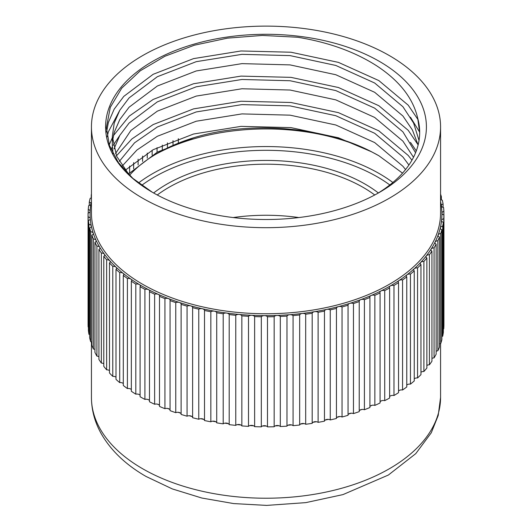 <?xml version="1.0" encoding="UTF-8"?>
<svg xmlns="http://www.w3.org/2000/svg" width="532" height="532" viewBox="0 0 532 532"><rect width="100%" height="100%" fill="white"/><g stroke="black" fill="none" stroke-linecap="round" stroke-linejoin="round"><path stroke-width="0.8" d="M149.485 400.583A3.372 1.948 180 0 0 148.661 399.805A3.372 1.948 180 0 0 148.528 399.732A3.372 1.948 180 0 0 144.91 399.406A177.934 102.729 0 0 1 140.182 396.779A177.934 102.729 0 0 1 140.089 396.719L140.089 286.655A3.372 1.948 0 0 0 140.335 285.93A3.372 1.948 0 0 0 139.391 284.58A3.372 1.948 0 0 0 139.344 284.553A3.372 1.948 0 0 0 135.813 284.101L135.813 394.165A3.372 1.948 180 0 1 139.344 394.618A3.372 1.948 180 0 1 139.391 394.644A3.372 1.948 180 0 1 140.089 395.263M135.813 394.165A177.934 102.729 0 0 1 131.344 391.286L131.344 281.222A3.372 1.948 0 0 0 131.69 280.364A3.372 1.948 0 0 0 130.905 279.12A3.372 1.948 0 0 0 130.699 278.987A3.372 1.948 0 0 0 127.401 278.495L127.401 388.56A3.372 1.948 180 0 1 130.699 389.052A3.372 1.948 180 0 1 130.905 389.185A3.372 1.948 180 0 1 131.344 389.577M127.401 388.56A177.934 102.729 0 0 1 123.304 385.501L123.304 275.436A3.372 1.948 0 0 0 123.763 274.459A3.372 1.948 0 0 0 123.125 273.322A3.372 1.948 0 0 0 122.772 273.082A3.372 1.948 0 0 0 119.713 272.55L119.713 382.614A3.372 1.948 180 0 1 122.772 383.146A3.372 1.948 180 0 1 123.125 383.386A3.372 1.948 180 0 1 123.304 383.539M119.713 382.614A177.934 102.729 0 0 1 116.003 379.396L116.003 269.332A3.372 1.948 0 0 0 116.594 268.234A3.372 1.948 0 0 0 116.096 267.217A3.372 1.948 0 0 0 115.604 266.858A3.372 1.948 0 0 0 112.784 266.306L112.784 376.37A3.372 1.948 180 0 1 115.604 376.922A3.372 1.948 180 0 1 116.003 377.201M112.784 376.37A177.934 102.729 0 0 1 109.486 373.005L109.486 262.941A3.372 1.948 0 0 0 110.224 261.724A3.372 1.948 0 0 0 109.845 260.833A3.372 1.948 0 0 0 109.233 260.354A3.372 1.948 0 0 0 106.653 259.782L106.653 369.846A3.372 1.948 180 0 1 109.233 370.418A3.372 1.948 180 0 1 109.486 370.578M106.653 369.846A177.934 102.729 0 0 1 103.787 366.355L103.787 256.291A3.372 1.948 0 0 0 104.678 254.974A3.372 1.948 0 0 0 104.405 254.203A3.372 1.948 0 0 0 103.693 253.598A3.372 1.948 0 0 0 101.359 253.026L101.359 363.09A3.372 1.948 180 0 1 103.693 363.662A3.372 1.948 180 0 1 103.787 363.722M101.359 363.09A177.934 102.729 0 0 1 98.932 359.486L98.932 249.422A3.372 1.948 0 0 0 99.996 248.005A3.372 1.948 0 0 0 99.81 247.367A3.372 1.948 0 0 0 99.012 246.629A3.372 1.948 0 0 0 96.917 246.063L96.917 356.127A3.372 1.948 180 0 1 98.932 356.653M96.917 356.127A177.934 102.729 0 0 1 94.955 352.437L94.955 242.373A3.372 1.948 0 0 0 96.199 240.863A3.372 1.948 0 0 0 96.086 240.358A3.372 1.948 0 0 0 95.208 239.486A3.372 1.948 0 0 0 93.359 238.941L93.359 349.005A3.372 1.948 180 0 1 94.955 349.411M93.359 349.005A177.934 102.729 0 0 1 91.863 345.235L91.863 235.171A3.372 1.948 0 0 0 93.3 233.575A3.372 1.948 0 0 0 93.24 233.209A3.372 1.948 0 0 0 92.315 232.198A3.372 1.948 0 0 0 90.699 231.679L90.699 341.743A3.372 1.948 180 0 1 91.863 342.043M90.699 341.743A177.934 102.729 0 0 1 89.675 337.926L89.675 227.862A3.372 1.948 0 0 0 91.324 226.193A3.372 1.948 0 0 0 91.298 225.96A3.372 1.948 0 0 0 90.334 224.817A3.372 1.948 0 0 0 88.957 224.331L88.957 334.395A3.372 1.948 180 0 1 89.675 334.581M88.957 334.395A177.934 102.729 0 0 1 88.412 330.545L88.412 220.481A3.372 1.948 0 0 0 90.274 218.738A3.372 1.948 0 0 0 90.267 218.652A3.372 1.948 0 0 0 89.283 217.362A3.372 1.948 0 0 0 88.139 216.93L88.139 326.994A3.372 1.948 180 0 1 88.412 327.067M88.139 326.994A177.934 102.729 0 0 1 88.066 324.134L88.066 214.07A177.934 102.729 0 0 1 88.073 213.066A3.372 1.948 0 0 0 90.154 211.317A3.372 1.948 0 0 0 90.154 211.27A3.372 1.948 0 0 0 89.17 209.894A3.372 1.948 0 0 0 88.245 209.515L88.245 213.019M88.245 209.515A177.934 102.729 0 0 1 88.664 205.658A3.372 1.948 0 0 0 90.959 204.002A3.372 1.948 0 0 0 90.972 203.809A3.372 1.948 0 0 0 89.988 202.433A3.372 1.948 0 0 0 89.276 202.12L89.276 205.498M89.276 202.12A177.934 102.729 0 0 1 90.181 198.29A3.372 1.948 0 0 0 91.438 197.931M170.06 410.006A3.372 1.948 180 0 0 169.116 408.955A3.372 1.948 180 0 0 168.604 408.709A3.372 1.948 180 0 0 164.933 408.682A177.934 102.729 0 0 1 159.494 406.428L159.494 296.364A3.372 1.948 0 0 0 159.593 295.905A3.372 1.948 0 0 0 158.603 294.529A3.372 1.948 0 0 0 158.283 294.369A175.912 101.565 180 0 1 148.528 289.667A3.372 1.948 0 0 1 148.661 289.74A3.372 1.948 0 0 1 149.652 291.117A3.372 1.948 0 0 1 149.485 291.716L149.485 401.78A177.934 102.729 0 0 0 154.632 404.254A3.372 1.948 180 0 1 158.283 404.433A3.372 1.948 180 0 1 158.603 404.593A3.372 1.948 180 0 1 159.494 405.51M192.624 417.64A3.372 1.948 180 0 0 191.64 416.303A3.372 1.948 180 0 0 190.702 415.924A3.372 1.948 180 0 0 187.065 416.204A177.934 102.729 0 0 1 181.119 414.421L181.119 304.357A3.372 1.948 0 0 0 181.139 304.178A3.372 1.948 0 0 0 180.148 302.801A3.372 1.948 0 0 0 179.424 302.482A175.912 101.565 180 0 1 168.604 298.645A3.372 1.948 0 0 1 169.116 298.891A3.372 1.948 0 0 1 170.107 300.267A3.372 1.948 0 0 1 170.06 300.587L170.06 410.651A177.934 102.729 0 0 0 175.766 412.672A3.372 1.948 180 0 1 179.424 412.546A3.372 1.948 180 0 1 180.148 412.865A3.372 1.948 180 0 1 181.119 414.056M204.514 420.539L204.514 310.475A3.372 1.948 0 0 0 203.53 309.192A3.372 1.948 0 0 0 202.366 308.753A175.912 101.565 180 0 1 190.702 305.86A3.372 1.948 0 0 1 191.64 306.239A3.372 1.948 0 0 1 192.631 307.616A3.372 1.948 0 0 1 192.624 307.662L192.624 417.726A177.934 102.729 0 0 0 198.775 419.249A3.372 1.948 180 0 1 202.366 418.817A3.372 1.948 180 0 1 203.53 419.256A3.372 1.948 180 0 1 204.514 420.539A177.934 102.729 0 0 0 210.838 421.803A3.372 1.948 180 0 1 214.369 421.224A3.372 1.948 180 0 1 215.759 421.71A3.372 1.948 180 0 1 216.724 422.847A177.934 102.729 0 0 0 223.194 423.844A3.372 1.948 180 0 1 226.639 423.12A3.372 1.948 180 0 1 228.268 423.645A3.372 1.948 180 0 1 229.192 424.642A177.934 102.729 0 0 0 235.769 425.374A3.372 1.948 180 0 1 239.114 424.503A3.372 1.948 180 0 1 240.983 425.048A3.372 1.948 180 0 1 241.847 425.913A177.934 102.729 0 0 0 248.497 426.365A3.372 1.948 180 0 1 251.729 425.361A3.372 1.948 180 0 1 253.837 425.926A3.372 1.948 180 0 1 254.629 426.657A177.934 102.729 0 0 0 261.318 426.83A3.372 1.948 180 0 1 264.417 425.693A3.372 1.948 180 0 1 266.765 426.265A3.372 1.948 180 0 1 267.476 426.863A177.934 102.729 0 0 0 274.166 426.757A3.372 1.948 180 0 1 277.112 425.494A3.372 1.948 180 0 1 279.706 426.059A3.372 1.948 180 0 1 280.311 426.531A177.934 102.729 0 0 0 286.974 426.152A3.372 1.948 180 0 1 289.754 424.769A3.372 1.948 180 0 1 292.587 425.321A3.372 1.948 180 0 1 293.072 425.667A177.934 102.729 0 0 0 299.669 425.008A3.372 1.948 180 0 1 302.269 423.519A3.372 1.948 180 0 1 305.341 424.044A3.372 1.948 180 0 1 305.687 424.277A177.934 102.729 0 0 0 312.184 423.346A3.372 1.948 180 0 1 314.592 421.743A3.372 1.948 180 0 1 317.91 422.242A3.372 1.948 180 0 1 318.103 422.361A177.934 102.729 0 0 0 324.467 421.164A3.372 1.948 180 0 1 326.668 419.469A3.372 1.948 180 0 1 330.212 419.921A3.372 1.948 180 0 1 330.246 419.934A177.934 102.729 0 0 0 336.443 418.471L336.443 308.407A3.372 1.948 0 0 0 336.443 308.407A177.934 102.729 0 0 1 330.246 309.87L330.246 419.934M229.192 424.642L229.192 314.578A3.372 1.948 0 0 0 228.268 313.581A3.372 1.948 0 0 0 226.639 313.055A175.912 101.565 180 0 1 214.369 311.16A3.372 1.948 0 0 1 215.759 311.646A3.372 1.948 0 0 1 216.724 312.783L216.724 422.847M254.629 426.657L254.629 316.593A3.372 1.948 0 0 0 253.837 315.862A3.372 1.948 0 0 0 251.729 315.296A175.912 101.565 180 0 1 239.114 314.439A3.372 1.948 0 0 1 240.983 314.984A3.372 1.948 0 0 1 241.847 315.848L241.847 425.913M280.311 426.531L280.311 316.467A3.372 1.948 0 0 0 279.706 315.995A3.372 1.948 0 0 0 277.112 315.429A175.912 101.565 180 0 1 264.417 315.629A3.372 1.948 0 0 1 266.765 316.201A3.372 1.948 0 0 1 267.476 316.799L267.476 426.863M305.687 424.277L305.687 314.213A3.372 1.948 0 0 0 305.341 313.98A3.372 1.948 0 0 0 302.269 313.454A175.912 101.565 180 0 1 289.754 314.705A3.372 1.948 0 0 1 292.587 315.257A3.372 1.948 0 0 1 293.072 315.602L293.072 425.667M330.246 309.87A3.372 1.948 0 0 0 330.212 309.857A3.372 1.948 0 0 0 326.668 309.405A175.912 101.565 180 0 1 314.592 311.679A3.372 1.948 0 0 1 317.91 312.178A3.372 1.948 0 0 1 318.103 312.297L318.103 422.361M377.002 193.761A153.675 88.724 0 0 0 419.675 132.401A153.675 88.724 0 0 0 417.72 118.297C413.171 98.34 399.539 80.877 376.836 65.915C354.93 51.85 328.537 42.294 297.667 37.247L262.422 35.438L227.503 38.138L194.399 45.207L164.92 56.252L140.268 70.803L121.742 88.146L110.297 107.324L106.4 127.56L109.412 145.382L118.304 162.479L132.82 178.34L152.252 192.198M152.578 192.385A160.411 92.615 180 0 1 152.571 192.385A160.411 92.615 180 0 1 152.578 61.413A160.411 92.615 180 0 1 379.429 61.413A160.411 92.615 180 0 1 379.436 192.385A160.411 92.615 180 0 1 152.578 192.385M142.569 198.163A174.569 100.787 0 0 0 332.806 220.015A174.569 100.787 0 0 0 440.569 126.902A174.569 100.787 0 0 0 389.437 55.634A174.569 100.787 0 0 0 199.201 33.789A174.569 100.787 0 0 0 91.438 126.902A174.569 100.787 0 0 0 142.569 198.163M379.15 155.903A160.411 92.615 0 0 0 155.005 154.692M129.263 173.133A160.411 92.615 0 0 0 128.392 173.964M402.511 173.146L378.864 155.736L371.609 151.806C323.137 126.357 248.963 120.618 193.907 137.702A153.675 88.724 0 0 0 157.339 153.316A153.675 88.724 0 0 0 129.562 175.234M119.261 161.449L134.549 142.815L157.339 126.995L196.235 111.939L241.96 104.618L290.04 105.875L335.772 115.703L374.668 133.279L402.923 156.993L408.909 165.02M122.154 166.09L136.924 150.031L157.339 136.278L196.235 121.223L241.96 113.901L290.04 115.158L335.772 124.987L374.668 142.563L402.923 166.277L405.55 169.555M114.034 148.894L119.806 135.367L129.083 123.065L157.339 101.865L196.235 86.802L241.96 79.481L290.04 80.738L335.772 90.573L374.668 108.149L402.923 131.863L415.578 152.75M115.537 153.529L130.812 130.54L157.339 111.148L196.235 96.086L241.96 88.764L290.04 90.021L335.772 99.856L374.668 117.432L402.923 141.146L413.51 157.286M130.905 176.624L129.083 174.715L116.614 156.182L112.332 136.338L114.22 123.072L119.806 110.237L129.083 97.928L157.339 76.728L196.235 61.672L241.96 54.35L290.04 55.607L335.772 65.443L374.668 83.012L402.923 106.726L413.597 123.045L419.036 140.468M113.07 153.928L112.332 145.622M112.565 140.973L114.22 132.355L119.806 119.52L129.083 107.211L157.339 86.011L196.235 70.956L241.96 63.634L290.04 64.891L335.772 74.726L374.668 92.295L402.923 116.009L412.446 130.047L418.119 145.003M417.72 118.297L419.675 132.721M233.169 217.555A137.495 79.381 180 0 1 298.838 217.555M140.089 286.655A177.934 102.729 0 0 0 140.182 286.715A177.934 102.729 0 0 0 144.91 289.342L144.91 399.406M443.755 328.849A177.934 102.729 0 0 0 443.934 324.986L443.934 214.921A177.934 102.729 0 0 1 443.755 218.785L443.755 328.849A3.372 1.948 180 0 0 443.362 328.949M442.697 336.244A177.934 102.729 0 0 0 443.362 332.394L443.362 222.329A177.934 102.729 0 0 1 442.697 226.18L442.697 336.244A3.372 1.948 180 0 0 441.866 336.457M440.722 343.572A177.934 102.729 0 0 0 441.866 339.762L441.866 229.698A177.934 102.729 0 0 1 440.722 233.508L440.722 343.572A3.372 1.948 180 0 0 439.459 343.898M437.843 350.801A177.934 102.729 0 0 0 439.459 347.05L439.459 236.986A177.934 102.729 0 0 1 437.843 240.737L437.843 350.801A3.372 1.948 180 0 0 436.14 351.24M434.059 357.89A177.934 102.729 0 0 0 436.14 354.212L436.14 244.148A177.934 102.729 0 0 1 434.059 247.826L434.059 357.89A3.372 1.948 180 0 0 431.937 358.435M429.404 364.799A177.934 102.729 0 0 0 431.937 361.221L431.937 251.157A177.934 102.729 0 0 1 429.404 254.735L429.404 364.799A3.372 1.948 180 0 0 426.87 365.457M423.898 371.502A177.934 102.729 0 0 0 426.87 368.038L426.87 257.973A177.934 102.729 0 0 1 423.898 261.438L423.898 371.502A3.372 1.948 180 0 0 420.965 372.26M417.56 377.959A177.934 102.729 0 0 0 420.965 374.628L420.965 264.564A177.934 102.729 0 0 1 417.56 267.895L417.56 377.959A3.372 1.948 180 0 0 414.248 378.811M410.445 384.131A177.934 102.729 0 0 0 414.248 380.952L414.248 270.888A177.934 102.729 0 0 1 410.445 274.066L410.445 384.131A3.372 1.948 180 0 0 407 384.862A3.372 1.948 180 0 0 406.761 385.082M336.443 418.458A3.372 1.948 180 0 1 338.425 416.689A3.372 1.948 180 0 1 342.049 417.008A177.934 102.729 0 0 0 348.048 415.293L348.048 305.228A177.934 102.729 0 0 1 342.049 306.944L342.049 417.008M348.048 414.993A3.372 1.948 180 0 1 349.803 413.431A3.372 1.948 180 0 1 353.461 413.603A177.934 102.729 0 0 0 359.226 411.635L359.226 301.571A177.934 102.729 0 0 1 353.461 303.539L353.461 413.603M359.226 411.063A3.372 1.948 180 0 1 360.743 409.707A3.372 1.948 180 0 1 364.413 409.726A177.934 102.729 0 0 0 369.92 407.525L369.92 297.461A177.934 102.729 0 0 1 364.413 299.662L364.413 409.726M369.92 406.674A3.372 1.948 180 0 1 371.196 405.537A3.372 1.948 180 0 1 374.854 405.404A177.934 102.729 0 0 0 380.074 402.977L380.074 292.913A177.934 102.729 0 0 1 374.854 295.34L374.854 405.404M380.074 401.853A3.372 1.948 180 0 1 381.092 400.948A3.372 1.948 180 0 1 384.722 400.656A177.934 102.729 0 0 0 389.63 398.022L389.63 287.958A177.934 102.729 0 0 1 384.722 290.592L384.722 400.656M389.63 396.633A3.372 1.948 180 0 1 390.395 395.948A3.372 1.948 180 0 1 393.979 395.509A177.934 102.729 0 0 0 398.541 392.676L398.541 282.612A177.934 102.729 0 0 1 393.979 285.445A3.372 1.948 0 0 0 390.395 285.884A3.372 1.948 0 0 0 389.404 287.26A3.372 1.948 0 0 0 389.63 287.958M402.564 389.989A177.934 102.729 0 0 0 406.761 386.977L406.761 276.913A177.934 102.729 0 0 1 402.564 279.925L402.564 389.989A3.372 1.948 180 0 0 399.047 390.581A3.372 1.948 180 0 0 398.541 391.027M131.344 281.222A177.934 102.729 0 0 0 135.813 284.101M123.304 275.436A177.934 102.729 0 0 0 127.401 278.495M116.003 269.332A177.934 102.729 0 0 0 119.713 272.55M109.486 262.941A177.934 102.729 0 0 0 112.784 266.306M103.787 256.291A177.934 102.729 0 0 0 106.653 259.782M98.932 249.422A177.934 102.729 0 0 0 101.359 253.026M94.955 242.373A177.934 102.729 0 0 0 96.917 246.063M91.863 235.171A177.934 102.729 0 0 0 93.359 238.941M89.675 227.862A177.934 102.729 0 0 0 90.699 231.679M88.412 220.481A177.934 102.729 0 0 0 88.957 224.331M88.066 214.07A177.934 102.729 0 0 0 88.139 216.93M91.231 198.017L91.231 194.785A177.934 102.729 0 0 1 91.438 194.173M125.412 170.08L125.412 170.473M133.645 162.606L133.645 168.777M142.576 156.062L142.576 161.429M152.145 150.257L152.145 155.091M162.307 145.123L162.307 149.559M173.013 140.621L173.013 144.764M441.354 199.879L441.354 196.614A177.934 102.729 0 0 0 440.569 194.173M443.076 207.374L443.076 203.962A177.934 102.729 0 0 0 442.292 200.125A3.372 1.948 0 0 1 440.569 199.48M443.874 214.908L443.874 211.364A177.934 102.729 0 0 0 443.575 207.507A3.372 1.948 0 0 1 441.334 205.831A175.912 101.565 180 0 1 441.912 213.152A3.372 1.948 0 0 0 443.934 214.921M149.485 291.716A177.934 102.729 0 0 0 154.632 294.189L154.632 404.254M159.494 296.364A177.934 102.729 0 0 0 164.933 298.618L164.933 408.682M170.06 300.587A177.934 102.729 0 0 0 175.766 302.608L175.766 412.672M181.119 304.357A177.934 102.729 0 0 0 187.065 306.139L187.065 416.204M192.624 307.662A177.934 102.729 0 0 0 198.775 309.185L198.775 419.249M204.514 310.475A177.934 102.729 0 0 0 210.838 311.739L210.838 421.803M216.724 312.783A177.934 102.729 0 0 0 223.194 313.78L223.194 423.844M229.192 314.578A177.934 102.729 0 0 0 235.769 315.31L235.769 425.374M241.847 315.848A177.934 102.729 0 0 0 248.497 316.301L248.497 426.365M254.629 316.593A177.934 102.729 0 0 0 261.318 316.766L261.318 426.83M267.476 316.799A177.934 102.729 0 0 0 274.166 316.693L274.166 426.757M280.311 316.467A177.934 102.729 0 0 0 286.974 316.088L286.974 426.152M293.072 315.602A177.934 102.729 0 0 0 299.669 314.944L299.669 425.008M305.687 314.213A177.934 102.729 0 0 0 312.184 313.282L312.184 423.346M318.103 312.297A177.934 102.729 0 0 0 324.467 311.1L324.467 421.164M91.438 201.522A175.912 101.565 180 0 0 90.959 204.002A175.912 101.565 180 0 0 90.154 211.317A175.912 101.565 180 0 0 90.267 218.652A175.912 101.565 180 0 0 91.298 225.96A175.912 101.565 180 0 0 93.24 233.209A175.912 101.565 180 0 0 96.086 240.358A175.912 101.565 180 0 0 99.81 247.367A175.912 101.565 180 0 0 104.405 254.203A175.912 101.565 180 0 0 109.845 260.833A175.912 101.565 180 0 0 116.096 267.217A175.912 101.565 180 0 0 123.125 273.322A175.912 101.565 180 0 0 130.905 279.12A175.912 101.565 180 0 0 139.391 284.58A175.912 101.565 180 0 0 141.612 285.884A175.912 101.565 180 0 0 148.528 289.667A3.372 1.948 0 0 0 144.91 289.342M441.354 196.614A3.372 1.948 0 0 0 440.569 197.02M443.076 203.962A3.372 1.948 0 0 0 441.327 205.671A3.372 1.948 0 0 0 441.334 205.831A175.912 101.565 180 0 0 440.569 201.522M443.874 211.364A3.372 1.948 0 0 0 441.912 213.139A3.372 1.948 0 0 0 441.912 213.152A175.912 101.565 180 0 1 441.567 220.487A3.372 1.948 0 0 0 441.56 220.607A3.372 1.948 0 0 0 443.362 222.329M443.755 218.785A3.372 1.948 0 0 0 441.567 220.487A175.912 101.565 180 0 1 440.31 227.782A3.372 1.948 0 0 0 440.277 228.042A3.372 1.948 0 0 0 441.866 229.698M442.697 226.18A3.372 1.948 0 0 0 440.31 227.782A175.912 101.565 180 0 1 438.142 235.004A3.372 1.948 0 0 0 438.069 235.41A3.372 1.948 0 0 0 439.459 236.986M440.722 233.508A3.372 1.948 0 0 0 438.142 235.004A175.912 101.565 180 0 1 435.076 242.127A3.372 1.948 0 0 0 434.943 242.659A3.372 1.948 0 0 0 436.14 244.148M437.843 240.737A3.372 1.948 0 0 0 435.076 242.127A175.912 101.565 180 0 1 431.126 249.096A3.372 1.948 0 0 0 430.92 249.767A3.372 1.948 0 0 0 431.937 251.157M434.059 247.826A3.372 1.948 0 0 0 431.126 249.096A175.912 101.565 180 0 1 426.318 255.879A3.372 1.948 0 0 0 426.019 256.683A3.372 1.948 0 0 0 426.87 257.973M429.404 254.735A3.372 1.948 0 0 0 426.318 255.879A175.912 101.565 180 0 1 420.672 262.449A3.372 1.948 0 0 0 420.267 263.38A3.372 1.948 0 0 0 420.965 264.564M423.898 261.438A3.372 1.948 0 0 0 420.672 262.449A175.912 101.565 180 0 1 414.222 268.766A3.372 1.948 0 0 0 413.697 269.817A3.372 1.948 0 0 0 414.248 270.888M417.56 267.895A3.372 1.948 0 0 0 414.222 268.766A175.912 101.565 180 0 1 407 274.798A3.372 1.948 0 0 0 406.335 275.962A3.372 1.948 0 0 0 406.761 276.913M410.445 274.066A3.372 1.948 0 0 0 407 274.798A175.912 101.565 180 0 1 399.047 280.517A3.372 1.948 0 0 0 398.222 281.787A3.372 1.948 0 0 0 398.541 282.612M402.564 279.925A3.372 1.948 0 0 0 399.047 280.517A175.912 101.565 180 0 1 390.395 285.884A175.912 101.565 180 0 1 381.092 290.884A3.372 1.948 0 0 0 379.928 292.354A3.372 1.948 0 0 0 380.074 292.913M164.933 298.618A3.372 1.948 0 0 1 168.604 298.645A175.912 101.565 180 0 1 158.283 294.369A3.372 1.948 0 0 0 154.632 294.189M187.065 306.139A3.372 1.948 0 0 1 190.702 305.86A175.912 101.565 180 0 1 179.424 302.482A3.372 1.948 0 0 0 175.766 302.608M210.838 311.739A3.372 1.948 0 0 1 214.369 311.16A175.912 101.565 180 0 1 202.366 308.753A3.372 1.948 0 0 0 198.775 309.185M235.769 315.31A3.372 1.948 0 0 1 239.114 314.439A175.912 101.565 180 0 1 226.639 313.055A3.372 1.948 0 0 0 223.194 313.78M261.318 316.766A3.372 1.948 0 0 1 264.417 315.629A175.912 101.565 180 0 1 251.729 315.296A3.372 1.948 0 0 0 248.497 316.301M286.974 316.088A3.372 1.948 0 0 1 289.754 314.705A175.912 101.565 180 0 1 277.112 315.429A3.372 1.948 0 0 0 274.166 316.693M312.184 313.282A3.372 1.948 0 0 1 314.592 311.679A175.912 101.565 180 0 1 302.269 313.454A3.372 1.948 0 0 0 299.669 314.944M342.049 306.944A3.372 1.948 0 0 0 338.425 306.625A175.912 101.565 180 0 1 326.668 309.405A3.372 1.948 0 0 0 324.467 311.1M353.461 303.539A3.372 1.948 0 0 0 349.803 303.366A175.912 101.565 180 0 1 338.425 306.625A3.372 1.948 0 0 0 336.443 308.4M364.413 299.662A3.372 1.948 0 0 0 360.743 299.642A175.912 101.565 180 0 1 349.803 303.366A3.372 1.948 0 0 0 348.034 305.082A3.372 1.948 0 0 0 348.048 305.228M374.854 295.34A3.372 1.948 0 0 0 371.196 295.473A175.912 101.565 180 0 1 360.743 299.642A3.372 1.948 0 0 0 359.186 301.285A3.372 1.948 0 0 0 359.226 301.571M384.722 290.592A3.372 1.948 0 0 0 381.092 290.884A175.912 101.565 180 0 1 371.196 295.473A3.372 1.948 0 0 0 369.84 297.036A3.372 1.948 0 0 0 369.92 297.461M128.445 174.024L157.339 152.125L193.907 137.702M393.979 285.445L393.979 395.509M107.205 136.791L108.362 131.823L119.687 110.443M410.471 117.246L419.668 132.169M111.048 149.632L112.352 146.905M113.196 145.303L119.687 135.574M410.471 142.383L416.297 150.908M106.586 132.049L108.362 122.54L114.161 109.18L123.796 96.378L153.15 74.307L193.542 58.62L241.036 50.966L290.971 52.222L338.458 62.39L378.857 80.591L408.21 105.17L418.066 119.66M109.246 144.884L112.332 137.655M113.396 135.653L129.303 116.069L153.15 99.444L193.542 83.75L241.036 76.103L290.971 77.359L338.458 87.521L378.857 105.722L408.21 130.307L418.066 144.797M116.461 155.816L131.836 138.978L153.15 124.574L193.542 108.887L241.036 101.233L290.971 102.49L338.458 112.658L378.857 130.859L408.21 155.437L411.948 160.185M125.239 170.26L153.15 149.705L193.542 134.017L241.036 126.363L290.971 127.62L338.458 137.788L371.609 151.806M142.569 468.705A174.569 100.787 0 0 0 332.806 490.551A174.569 100.787 0 0 0 440.569 397.437L438.202 415.499L431.292 432.762L415.778 453.623L388.36 475.043L342.96 494.607L305.767 502.634L266.658 505.4L233.661 503.578L201.834 498.032L172.302 488.915L146.087 476.479C125.785 464.828 110.762 450.451 101.033 433.341C94.709 421.936 91.511 409.966 91.438 397.437A174.569 100.787 0 0 0 142.569 468.705M91.438 126.902L91.438 212.973A174.569 100.787 0 0 0 142.569 284.234A174.569 100.787 0 0 0 332.806 306.08A174.569 100.787 0 0 0 440.569 212.973L440.569 126.902M374.741 194.985A137.495 79.381 0 0 0 363.23 187.437A137.495 79.381 0 0 0 157.266 194.985M153.615 192.983A140.189 80.937 180 0 1 365.132 184.132A140.189 80.937 180 0 1 378.338 192.943M389.81 184.956A157.718 91.058 0 0 0 377.527 176.976A157.718 91.058 0 0 0 141.678 185.342M138.486 182.975A160.411 92.615 180 0 1 379.429 173.678A160.411 92.615 180 0 1 392.855 182.476M381.71 400.702A174.569 100.787 180 0 1 380.56 401.281M372.127 405.258A174.569 100.787 180 0 1 370.432 405.996M361.933 409.434A174.569 100.787 180 0 1 359.792 410.238M351.2 413.204A174.569 100.787 180 0 1 348.686 413.996M339.981 416.523A174.569 100.787 180 0 1 337.155 417.268M328.35 419.369A174.569 100.787 180 0 1 325.258 420.034M316.374 421.736A174.569 100.787 180 0 1 313.062 422.288M304.105 423.592A174.569 100.787 180 0 1 300.627 424.017M291.616 424.928A174.569 100.787 180 0 1 288.018 425.214M278.981 425.74A174.569 100.787 180 0 1 275.31 425.879M266.253 426.019A174.569 100.787 180 0 1 262.569 425.999M253.511 425.76A174.569 100.787 180 0 1 249.86 425.587M240.823 424.968A174.569 100.787 180 0 1 237.252 424.642M228.255 423.638A174.569 100.787 180 0 1 224.81 423.173M215.872 421.776A174.569 100.787 180 0 1 212.607 421.191M203.743 419.389A174.569 100.787 180 0 1 200.71 418.704M191.932 416.496A174.569 100.787 180 0 1 189.179 415.738M180.501 413.105A174.569 100.787 180 0 1 178.074 412.3M169.509 409.221A174.569 100.787 180 0 1 167.467 408.43M158.995 404.865A174.569 100.787 180 0 1 157.419 404.147M148.993 400.024A174.569 100.787 180 0 1 148.016 399.512M440.569 397.437L440.569 343.592M112.332 145.615L112.332 136.332M91.438 397.437L91.438 341.896M178.333 138.672L178.333 142.702M167.427 142.869L167.427 147.151M157.053 147.663L157.053 152.285M147.258 153.083L147.258 158.164M138.107 159.174L138.107 164.893M129.635 166.031L129.635 172.734"/></g></svg>
